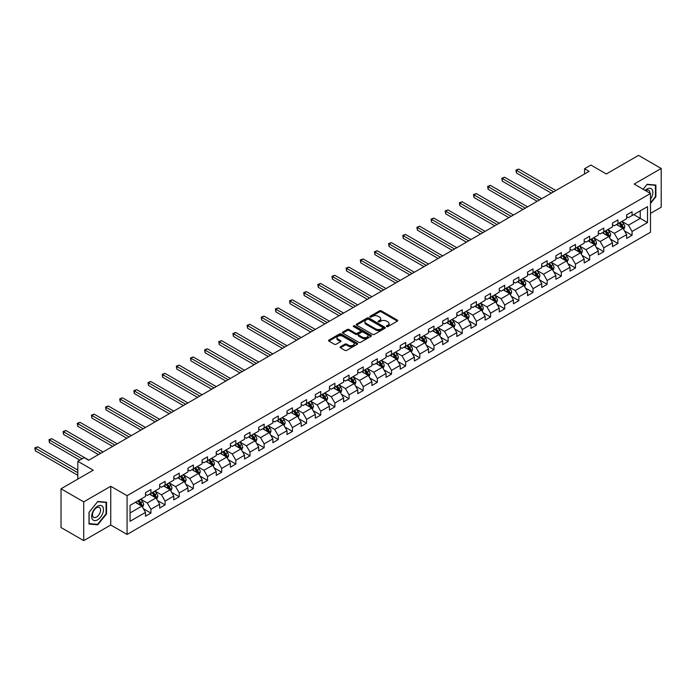 <?xml version="1.0" encoding="UTF-8"?>
<svg xmlns="http://www.w3.org/2000/svg" width="696" height="696" viewBox="0 0 696 696"><rect width="100%" height="100%" fill="white"/><g stroke="black" fill="none" stroke-linecap="round" stroke-linejoin="round"><path stroke-width="1.04" d="M386.637 326.598A0.879 0.505 0 0 0 387.881 326.598L397.338 321.134A1.262 0.731 0 0 0 397.712 320.621A1.262 0.731 0 0 0 397.338 320.108L381.312 310.851A1.262 0.731 0 0 0 379.529 310.851L370.072 316.315A0.879 0.505 0 0 0 371.316 317.028L372.543 316.323A4.028 2.323 0 0 1 378.241 316.323L379.581 317.098A4.028 2.323 0 0 1 380.755 318.742A4.028 2.323 0 0 1 379.581 320.386L378.354 321.091A0.879 0.505 0 0 0 379.598 321.813L380.825 321.108A4.028 2.323 0 0 1 386.524 321.108L387.855 321.874A4.028 2.323 0 0 1 389.038 323.527A4.028 2.323 0 0 1 387.855 325.171L386.637 325.876A0.879 0.505 0 0 0 386.637 326.598L386.637 325.876M340.44 346.73A1.262 0.731 0 0 0 340.074 347.243A1.262 0.731 0 0 0 340.44 347.765L344.938 350.358A1.262 0.731 0 0 0 346.721 350.358L357.231 344.294A1.262 0.731 0 0 0 357.596 343.78A1.262 0.731 0 0 0 357.231 343.267L341.197 334.01A1.262 0.731 0 0 0 339.422 334.01L328.912 340.074A1.262 0.731 0 0 0 328.547 340.588A1.262 0.731 0 0 0 328.912 341.101L334.341 344.242A1.262 0.731 0 0 0 336.125 344.242L340.622 341.64A1.262 0.731 0 0 0 340.988 341.127A1.262 0.731 0 0 0 340.622 340.614L337.925 339.056A3.367 1.949 0 0 1 336.942 337.682A3.367 1.949 0 0 1 339.022 335.89A3.367 1.949 0 0 1 342.693 336.307L353.246 342.406A3.367 1.949 0 0 1 354.229 343.78A3.367 1.949 0 0 1 352.15 345.573A3.367 1.949 0 0 1 348.478 345.155L346.721 344.137A1.262 0.731 0 0 0 344.938 344.137L340.44 346.73L340.44 347.765M650.499 213.402L661.2 207.217L661.2 168.467L638.519 155.373L606.32 173.965L590.895 165.056L584.544 168.728L589.086 171.346L88.705 460.239L84.164 457.62L77.813 461.283L77.813 479.092M83.711 501.877L83.711 540.627L110.742 525.019L110.742 486.269L83.711 501.877L61.031 488.783L93.238 470.183L77.813 461.283M110.742 486.269L127.072 495.691L650.499 193.497L650.499 232.255L127.072 534.45L127.072 495.691M661.2 168.467L634.169 184.075L650.499 193.497M372.63 334.367A1.262 0.731 0 0 0 374.413 334.367L384.923 328.303A1.262 0.731 0 0 0 385.288 327.79A1.262 0.731 0 0 0 384.923 327.277L368.889 318.02A1.262 0.731 0 0 0 367.114 318.02L356.604 324.092A1.262 0.731 0 0 0 356.239 324.606A1.262 0.731 0 0 0 356.604 325.119L372.63 334.367M353.881 326.781A0.879 0.505 0 0 1 354.777 326.911L371.055 336.307L360.563 342.362A1.262 0.731 0 0 1 358.788 342.362L342.754 333.114L342.754 332.079A1.262 0.731 0 0 0 342.389 332.592A1.262 0.731 0 0 0 342.754 333.114M342.754 332.079L347.252 329.486A1.262 0.731 0 0 1 349.035 329.486L355.534 333.236A1.262 0.731 0 0 0 357.318 333.236L360.302 331.514A1.262 0.731 0 0 0 360.667 331A1.262 0.731 0 0 0 360.302 330.487L353.533 326.581A0.879 0.505 0 0 1 354.777 325.858L371.072 335.272A1.262 0.731 0 0 1 371.447 335.785A1.262 0.731 0 0 1 371.072 336.298L371.072 335.272M83.711 540.627L61.031 527.533L61.031 488.783M143.359 508.706L150.936 513.082L150.936 509.255L159.645 504.226L159.645 508.054L165.083 504.913L165.083 501.085L173.791 496.057L173.791 499.885L179.237 496.744L179.237 492.916L187.946 487.887L187.946 491.715L193.384 488.575L193.384 484.747L202.092 479.718L202.092 483.546L207.538 480.397L207.538 476.577L216.247 471.549L216.247 475.368L221.693 472.227L221.693 468.408L230.402 463.379L230.402 467.199L235.84 464.058L235.84 460.239L244.548 455.21L244.548 459.029L249.995 455.889L249.995 452.069L258.703 447.041L258.703 450.86L264.141 447.719L264.141 443.9L272.849 438.871L272.849 442.691L278.296 439.55L278.296 435.722L287.004 430.694L287.004 434.522L292.45 431.381L292.45 427.553L301.159 422.524L301.159 426.352L306.597 423.212L306.597 419.384L315.305 414.355L315.305 418.183L320.752 415.042L320.752 411.214L329.46 406.186L329.46 410.014L334.898 406.864L334.898 403.045L343.606 398.016L343.606 401.844L349.053 398.695L349.053 394.876L357.761 389.847L357.761 393.666L363.208 390.526L363.208 386.706L371.916 381.678L371.916 385.497L377.354 382.356L377.354 378.537L386.062 373.508L386.062 377.328L391.509 374.187L391.509 370.368L400.217 365.339L400.217 369.158L405.655 366.018L405.655 362.19L414.364 357.17L414.364 360.989L419.81 357.848L419.81 354.02L428.519 348.992L428.519 352.82L433.965 349.679L433.965 345.851L442.673 340.822L442.673 344.65L448.111 341.51L448.111 337.682L456.82 332.653L456.82 336.481L462.266 333.332L462.266 329.512L470.975 324.484L470.975 328.312L476.412 325.163L476.412 321.343L485.121 316.315L485.121 320.134L490.567 316.993L490.567 313.174L499.276 308.145L499.276 311.965L504.722 308.824L504.722 305.005L513.43 299.976L513.43 303.795L518.868 300.655L518.868 296.835L527.577 291.807L527.577 295.626L533.023 292.485L533.023 288.657L541.732 283.637L541.732 287.457L547.169 284.316L547.169 280.488L555.878 275.459L555.878 279.287L561.324 276.147L561.324 272.319L570.033 267.29L570.033 271.118L575.479 267.977L575.479 264.149L584.188 259.121L584.188 262.949L589.625 259.799L589.625 255.98L598.334 250.951L598.334 254.78L603.78 251.63L603.78 247.811L612.489 242.782L612.489 246.601L617.926 243.461L617.926 239.641L626.635 234.613L626.635 238.432L632.081 235.291L632.081 231.472L647.506 222.563L647.506 206.642L640.242 210.836L640.242 218.379L647.506 222.563M150.936 513.082L145.49 516.223L145.49 512.404L130.065 521.304L130.065 505.383L145.49 496.474L145.49 492.655L150.936 489.514L150.936 493.333L159.645 488.305L159.645 484.486L165.083 481.345L165.083 485.164L173.791 480.136L173.791 476.316L179.237 473.176L179.237 476.995L187.946 471.966L187.946 468.147L193.384 465.006L193.384 468.826L202.092 463.797L202.092 459.978L207.538 456.828L207.538 460.656L216.247 455.628L216.247 451.8L221.693 448.659L221.693 452.487L230.402 447.458L230.402 443.63L235.84 440.49L235.84 444.318L244.548 439.289L244.548 435.461L249.995 432.32L249.995 436.148L258.703 431.12L258.703 427.292L264.141 424.151L264.141 427.97L272.849 422.95L272.849 419.123L278.296 415.982L278.296 419.801L287.004 414.772L287.004 410.953L292.45 407.812L292.45 411.632L301.159 406.603L301.159 402.784L306.597 399.643L306.597 403.462L315.305 398.434L315.305 394.615L320.752 391.474L320.752 395.293L329.46 390.265L329.46 386.445L334.898 383.296L334.898 387.124L343.606 382.095L343.606 378.267L349.053 375.127L349.053 378.955L357.761 373.926L357.761 370.098L363.208 366.957L363.208 370.785L371.916 365.757L371.916 361.929L377.354 358.788L377.354 362.616L386.062 357.587L386.062 353.759L391.509 350.619L391.509 354.438L400.217 349.418L400.217 345.59L405.655 342.449L405.655 346.269L414.364 341.24L414.364 337.421L419.81 334.28L419.81 338.099L428.519 333.071L428.519 329.251L433.965 326.111L433.965 329.93L442.673 324.901L442.673 321.082L448.111 317.941L448.111 321.761L456.82 316.732L456.82 312.913L462.266 309.764L462.266 313.591L470.975 308.563L470.975 304.744L476.412 301.594L476.412 305.422L485.121 300.394L485.121 296.566L490.567 293.425L490.567 297.253L499.276 292.224L499.276 288.396L504.722 285.256L504.722 289.084L513.43 284.055L513.43 280.227L518.868 277.086L518.868 280.906L527.577 275.886L527.577 272.058L533.023 268.917L533.023 272.736L541.732 267.708L541.732 263.888L547.169 260.748L547.169 264.567L555.878 259.538L555.878 255.719L561.324 252.578L561.324 256.398L570.033 251.369L570.033 247.55L575.479 244.409L575.479 248.228L584.188 243.2L584.188 239.38L589.625 236.231L589.625 240.059L598.334 235.03L598.334 231.211L603.78 228.062L603.78 231.89L612.489 226.861L612.489 223.033L617.926 219.893L617.926 223.72L626.635 218.692L626.635 214.864L632.081 211.723L632.081 215.551L647.506 206.642M149.483 494.177L156.008 497.945L147.3 502.973L140.775 499.206M145.49 494.386L147.3 495.43L150.936 493.333M147.3 502.973L150.936 509.255M156.008 497.945L159.645 504.226M163.63 486.008L170.163 489.775L161.455 494.804L154.921 491.028M159.645 486.217L161.455 487.261L165.083 485.164M161.455 494.804L165.083 501.085M170.163 489.775L173.791 496.057M177.784 477.83L184.318 481.606L175.609 486.635L169.076 482.859M173.791 478.039L175.609 479.092L179.237 476.995M175.609 486.635L179.237 492.916M184.318 481.606L187.946 487.887M191.939 469.661L198.464 473.437L189.756 478.465L183.231 474.689M187.946 469.87L189.756 470.922L193.384 468.826M189.756 478.465L193.384 484.747M198.464 473.437L202.092 479.718M206.086 461.492L212.619 465.267L203.911 470.296L197.377 466.52M202.092 461.7L203.911 462.753L207.538 460.656M203.911 470.296L207.538 476.577M212.619 465.267L216.247 471.549M220.24 453.322L226.765 457.098L218.057 462.118L211.532 458.351M216.247 453.531L218.057 454.584L221.693 452.487M218.057 462.118L221.693 468.408M226.765 457.098L230.402 463.379M234.387 445.153L240.92 448.92L232.212 453.949L225.678 450.182M230.402 445.362L232.212 446.406L235.84 444.318M232.212 453.949L235.84 460.239M240.92 448.92L244.548 455.21M248.542 436.984L255.075 440.751L246.367 445.779L239.833 442.012M244.548 437.192L246.367 438.236L249.995 436.148M246.367 445.779L249.995 452.069M255.075 440.751L258.703 447.041M262.697 428.814L269.221 432.581L260.513 437.61L253.988 433.843M258.703 429.023L260.513 430.067L264.141 427.97M260.513 437.61L264.141 443.9M269.221 432.581L272.849 438.871M276.843 420.645L283.376 424.412L274.668 429.441L268.134 425.674M272.849 420.854L274.668 421.898L278.296 419.801M274.668 429.441L278.296 435.722M283.376 424.412L287.004 430.694M290.998 412.476L297.523 416.243L288.814 421.271L282.289 417.496M287.004 412.685L288.814 413.728L292.45 411.632M288.814 421.271L292.45 427.553M297.523 416.243L301.159 422.524M305.144 404.298L311.678 408.074L302.969 413.102L296.435 409.326M301.159 404.506L302.969 405.559L306.597 403.462M302.969 413.102L306.597 419.384M311.678 408.074L315.305 414.355M319.299 396.128L325.832 399.904L317.124 404.933L310.59 401.157M315.305 396.337L317.124 397.39L320.752 395.293M317.124 404.933L320.752 411.214M325.832 399.904L329.46 406.186M333.454 387.959L339.979 391.735L331.27 396.764L324.745 392.988M329.46 388.168L331.27 389.221L334.898 387.124M331.27 396.764L334.898 403.045M339.979 391.735L343.606 398.016M347.6 379.79L354.134 383.566L345.425 388.585L338.891 384.818M343.606 379.999L345.425 381.051L349.053 378.955M345.425 388.585L349.053 394.876M354.134 383.566L357.761 389.847M361.755 371.62L368.28 375.388L359.571 380.416L353.046 376.649M357.761 371.829L359.571 372.873L363.208 370.785M359.571 380.416L363.208 386.706M368.28 375.388L371.916 381.678M375.901 363.451L382.435 367.218L373.726 372.247L367.192 368.48M371.916 363.66L373.726 364.704L377.354 362.616M373.726 372.247L377.354 378.537M382.435 367.218L386.062 373.508M390.056 355.282L396.59 359.049L387.881 364.078L381.347 360.31M386.062 355.491L387.881 356.535L391.509 354.438M387.881 364.078L391.509 370.368M396.59 359.049L400.217 365.339M404.211 347.113L410.736 350.88L402.027 355.908L395.502 352.141M400.217 347.321L402.027 348.365L405.655 346.269M402.027 355.908L405.655 362.19M410.736 350.88L414.364 357.17M418.357 338.943L424.891 342.71L416.182 347.739L409.648 343.963M414.364 339.152L416.182 340.196L419.81 338.099M416.182 347.739L419.81 354.02M424.891 342.71L428.519 348.992M432.512 330.765L439.037 334.541L430.328 339.57L423.803 335.794M428.519 330.983L430.328 332.027L433.965 329.93M430.328 339.57L433.965 345.851M439.037 334.541L442.673 340.822M446.658 322.596L453.192 326.372L444.483 331.4L437.949 327.625M442.673 322.805L444.483 323.858L448.111 321.761M444.483 331.4L448.111 337.682M453.192 326.372L456.82 332.653M460.813 314.427L467.347 318.202L458.638 323.231L452.104 319.455M456.82 314.635L458.638 315.688L462.266 313.591M458.638 323.231L462.266 329.512M467.347 318.202L470.975 324.484M474.968 306.257L481.493 310.033L472.784 315.053L466.259 311.286M470.975 306.466L472.784 307.519L476.412 305.422M472.784 315.053L476.412 321.343M481.493 310.033L485.121 316.315M489.114 298.088L495.648 301.855L486.939 306.884L480.405 303.117M485.121 298.297L486.939 299.341L490.567 297.253M486.939 306.884L490.567 313.174M495.648 301.855L499.276 308.145M503.269 289.919L509.794 293.686L501.085 298.715L494.56 294.947M499.276 290.128L501.085 291.172L504.722 289.084M501.085 298.715L504.722 305.005M509.794 293.686L513.43 299.976M517.415 281.75L523.949 285.517L515.24 290.545L508.706 286.778M513.43 281.958L515.24 283.002L518.868 280.906M515.24 290.545L518.868 296.835M523.949 285.517L527.577 291.807M531.57 273.58L538.104 277.347L529.395 282.376L522.861 278.609M527.577 273.789L529.395 274.833L533.023 272.736M529.395 282.376L533.023 288.657M538.104 277.347L541.732 283.637M545.725 265.411L552.25 269.178L543.541 274.207L537.016 270.431M541.732 265.62L543.541 266.664L547.169 264.567M543.541 274.207L547.169 280.488M552.25 269.178L555.878 275.459M559.871 257.233L566.405 261.009L557.696 266.037L551.162 262.262M555.878 257.45L557.696 258.494L561.324 256.398M557.696 266.037L561.324 272.319M566.405 261.009L570.033 267.29M574.026 249.064L580.551 252.839L571.842 257.868L565.317 254.092M570.033 249.272L571.842 250.325L575.479 248.228M571.842 257.868L575.479 264.149M580.551 252.839L584.188 259.121M588.172 240.894L594.706 244.67L585.997 249.699L579.463 245.923M584.188 241.103L585.997 242.156L589.625 240.059M585.997 249.699L589.625 255.98M594.706 244.67L598.334 250.951M602.327 232.725L608.861 236.501L600.152 241.521L593.618 237.754M598.334 232.934L600.152 233.986L603.78 231.89M600.152 241.521L603.78 247.811M608.861 236.501L612.489 242.782M616.482 224.556L623.007 228.323L614.298 233.351L607.773 229.584M612.489 224.765L614.298 225.809L617.926 223.72M614.298 233.351L617.926 239.641M623.007 228.323L626.635 234.613M633.717 214.603L640.242 218.379L628.453 225.182L621.919 221.415M626.635 216.595L628.453 217.639L632.081 215.551M628.453 225.182L632.081 231.472M110.742 525.019L127.072 534.45M584.544 168.728L584.544 173.965M130.065 512.926L141.862 506.114L135.329 502.347M141.862 506.114L145.49 512.404M624.503 230.915L632.081 235.291M610.357 239.093L617.926 243.461M596.202 247.263L603.78 251.63M582.056 255.432L589.625 259.799M567.901 263.601L575.479 267.977M553.746 271.771L561.324 276.147M539.6 279.94L547.169 284.316M525.445 288.109L533.023 292.485M511.299 296.279L518.868 300.655M497.144 304.448L504.722 308.824M482.989 312.626L490.567 316.993M468.843 320.795L476.412 325.163M454.688 328.964L462.266 333.332M440.542 337.134L448.111 341.51M426.387 345.303L433.965 349.679M412.232 353.472L419.81 357.848M398.086 361.642L405.655 366.018M383.931 369.811L391.509 374.187M369.785 377.98L377.354 382.356M355.63 386.158L363.208 390.526M341.475 394.327L349.053 398.695M327.329 402.497L334.898 406.864M313.174 410.666L320.752 415.042M299.028 418.835L306.597 423.212M284.873 427.005L292.45 431.381M270.718 435.174L278.296 439.55M256.572 443.343L264.141 447.719M242.417 451.513L249.995 455.889M228.271 459.691L235.84 464.058M214.116 467.86L221.693 472.227M199.961 476.029L207.538 480.397M185.815 484.198L193.384 488.575M171.66 492.368L179.237 496.744M157.514 500.537L165.083 504.913M650.499 203.458L655.893 196.742L655.893 185.066L647.141 184.292L643.148 189.251L646.958 184.544L655.441 185.301L655.441 196.611L650.499 202.762M89.018 524.027L97.771 524.801L106.532 513.918L106.532 502.242L97.771 501.459L89.018 512.352L89.018 524.027M655.441 196.481L655.893 196.742M106.07 513.657L106.532 513.918M96.848 524.271L97.771 524.801M386.985 326.72L387.855 326.215A4.028 2.323 0 0 0 389.038 324.571L389.038 323.527M380.755 318.742L380.755 319.786A4.028 2.323 0 0 1 379.581 321.43L378.702 321.935M397.32 321.143L381.312 311.895A1.262 0.731 0 0 0 379.529 311.895L370.42 317.159M384.905 328.312L368.889 319.072A1.262 0.731 0 0 0 367.114 319.072L356.622 325.128L356.604 324.092M382.696 328.147A0.879 0.505 0 0 0 382.696 327.433L368.628 319.307A0.879 0.505 0 0 0 367.375 319.307L366.087 320.056A4.028 2.323 0 0 0 364.904 321.7A4.028 2.323 0 0 0 366.087 323.344L375.701 328.895A4.028 2.323 0 0 0 381.399 328.895L382.696 328.147L382.696 329.199A0.879 0.505 0 0 0 382.948 328.834L382.948 327.79M364.904 321.7L364.904 322.744A4.028 2.323 0 0 0 366.087 324.388L366.087 323.344M382.696 329.199L381.399 329.939A4.028 2.323 0 0 1 375.701 329.939L366.087 324.388M342.771 333.123L347.252 330.53L347.252 329.486M360.667 331L360.667 332.053A1.262 0.731 0 0 1 360.302 332.566L357.318 334.289A1.262 0.731 0 0 1 355.534 334.289L349.035 330.53A1.262 0.731 0 0 0 347.252 330.53M362.277 337.134A3.367 1.949 0 0 0 365.948 337.551A3.367 1.949 0 0 0 368.027 335.759A3.367 1.949 0 0 0 367.044 334.385L363.329 332.236A1.262 0.731 0 0 0 361.546 332.236L358.562 333.958A1.262 0.731 0 0 0 358.196 334.471A1.262 0.731 0 0 0 358.562 334.985L362.277 337.134L362.277 338.178A3.367 1.949 0 0 0 365.948 338.604A3.367 1.949 0 0 0 368.027 336.803L368.027 335.759M358.196 334.471L358.196 335.524A1.262 0.731 0 0 0 358.562 336.038L358.562 334.985M362.277 338.178L358.562 336.038M354.229 343.78L354.229 344.825A3.367 1.949 0 0 1 352.15 346.625A3.367 1.949 0 0 1 348.478 346.199L346.721 345.181A1.262 0.731 0 0 0 344.938 345.181L340.457 347.774M336.942 337.682L336.942 338.735A3.367 1.949 0 0 0 337.925 340.109L337.925 339.056M340.622 340.614L340.622 341.64L337.925 340.109M357.231 343.267L357.231 344.294L341.197 335.054A1.262 0.731 0 0 0 339.422 335.054L328.93 341.11M623.729 229.567L624.808 226.852A3.402 1.966 -120 0 0 623.72 223.955L621.85 221.459M618.587 225.774L617.308 224.077M555.878 190.513L518.711 169.058L516.449 170.363L516.449 172.982L551.345 193.131M619.04 223.077L620.91 225.582A3.402 1.966 60 0 1 621.885 227.627L622.972 226.992A3.402 1.966 -120 0 0 621.998 224.947L620.127 222.45M619.275 222.946L621.354 225.713A1.731 1 60 0 1 621.667 226.244L622.972 226.992M516.449 172.982L515.945 170.076L553.616 191.826M515.945 170.076L518.711 169.058M650.499 199.256A8.335 4.811 120 0 0 652.065 196.316A8.335 4.811 120 0 0 651.543 188.929A8.335 4.811 120 0 0 645.157 190.417M654.875 184.979L655.441 185.301M649.916 193.166A5.707 3.297 120 0 0 648.742 190.295A5.707 3.297 120 0 0 645.662 190.713M97.597 519.834A8.335 4.811 120 0 0 103.487 509.629A8.335 4.811 120 0 0 97.597 506.218A8.335 4.811 120 0 0 91.698 516.432A8.335 4.811 120 0 0 97.597 519.834M96.518 517.067A5.707 3.297 120 0 0 100.25 512.038A5.707 3.297 120 0 0 99.371 507.462A5.707 3.297 120 0 0 96.518 507.749A5.707 3.297 120 0 0 92.785 512.778A5.707 3.297 120 0 0 93.664 517.354A5.707 3.297 120 0 0 96.518 517.067M89.114 512.273L97.597 501.72L106.07 502.477L106.07 513.787L97.597 524.34L89.114 523.583L89.097 512.265M105.514 502.155L106.07 502.477M609.574 237.736L610.653 235.022A3.402 1.966 -120 0 0 609.565 232.125L607.695 229.628M604.433 233.943L603.162 232.246M541.732 198.682L504.565 177.228L502.295 178.533L502.295 181.151L537.19 201.301M604.885 231.246L606.755 233.752A3.402 1.966 60 0 1 607.73 235.796L608.817 235.161A3.402 1.966 -120 0 0 607.843 233.117L605.972 230.62M605.12 231.115L607.199 233.882A1.731 1 60 0 1 607.512 234.413L608.817 235.161M502.295 181.151L501.799 178.246L539.461 199.996M501.799 178.246L504.565 177.228M595.419 245.905L596.498 243.191A3.402 1.966 -120 0 0 595.419 240.294L593.549 237.797M590.278 242.112L589.007 240.416M527.577 206.851L490.41 185.397L488.148 186.702L488.148 189.321L523.044 209.47M590.73 239.415L592.609 241.921A3.402 1.966 60 0 1 593.575 243.965L594.671 243.339A3.402 1.966 -120 0 0 593.697 241.295L591.817 238.789M590.974 239.285L593.044 242.051A1.731 1 60 0 1 593.357 242.582L594.671 243.339M488.148 189.321L487.644 186.415L525.306 208.165M487.644 186.415L490.41 185.397M581.273 254.075L582.352 251.36A3.402 1.966 -120 0 0 581.264 248.463L579.394 245.966M576.131 250.282L574.861 248.585M513.422 215.02L476.264 193.566L473.993 194.88L473.993 197.499L508.889 217.639M576.584 247.593L578.454 250.09A3.402 1.966 60 0 1 579.429 252.135L580.516 251.508A3.402 1.966 -120 0 0 579.542 249.464L577.671 246.958M576.819 247.454L578.898 250.229A1.731 1 60 0 1 579.211 250.751L580.516 251.508M473.993 197.499L473.498 194.584L511.16 216.334M473.498 194.584L476.264 193.566M567.118 262.253L568.197 259.53A3.402 1.966 -120 0 0 567.118 256.633L565.239 254.136M561.976 258.451L560.706 256.754M499.276 223.19L462.109 201.736L459.838 203.049L459.838 205.668L494.743 225.809M562.429 255.763L564.299 258.26A3.402 1.966 60 0 1 565.274 260.304L566.361 259.678A3.402 1.966 -120 0 0 565.387 257.633L563.516 255.127M562.664 255.623L564.743 258.399A1.731 1 60 0 1 565.056 258.921L566.361 259.678M459.838 205.668L459.343 202.762L497.005 224.504M459.343 202.762L462.109 201.736M552.972 270.422L554.051 267.699A3.402 1.966 -120 0 0 552.963 264.802L551.093 262.305M547.83 266.62L546.551 264.924M485.121 231.368L447.954 209.905L445.692 211.219L445.692 213.837L480.588 233.986M548.283 263.932L550.153 266.429A3.402 1.966 60 0 1 551.128 268.473L552.215 267.847A3.402 1.966 -120 0 0 551.241 265.802L549.37 263.305M548.518 263.793L550.597 266.568A1.731 1 60 0 1 550.91 267.09L552.215 267.847M445.692 213.837L445.188 210.931L482.859 232.673M445.188 210.931L447.954 209.905M538.817 278.591L539.896 275.868A3.402 1.966 -120 0 0 538.808 272.98L536.938 270.474M533.675 274.79L532.405 273.093M470.975 239.537L433.808 218.074L431.537 219.388L431.537 222.007L466.433 242.156M534.128 272.101L535.998 274.598A3.402 1.966 60 0 1 536.973 276.643L538.06 276.016A3.402 1.966 -120 0 0 537.086 273.972L535.215 271.475M534.363 271.962L536.442 274.737A1.731 1 60 0 1 536.755 275.259L538.06 276.016M431.537 222.007L431.041 219.101L468.704 240.842M431.041 219.101L433.808 218.074M524.662 286.761L525.741 284.038A3.402 1.966 -120 0 0 524.662 281.149L522.792 278.644M519.52 282.967L518.25 281.262M456.82 247.706L419.653 226.244L417.391 227.557L417.391 230.176L452.287 250.325M519.973 280.27L521.852 282.767A3.402 1.966 60 0 1 522.818 284.812L523.914 284.185A3.402 1.966 -120 0 0 522.94 282.141L521.06 279.644M520.216 280.131L522.287 282.907A1.731 1 60 0 1 522.6 283.429L523.914 284.185M417.391 230.176L416.887 227.27L454.549 249.011M416.887 227.27L419.653 226.244M510.516 294.93L511.595 292.216A3.402 1.966 -120 0 0 510.507 289.319L508.637 286.822M505.374 291.137L504.104 289.44M442.665 255.876L405.507 234.421L403.236 235.726L403.236 238.345L438.132 258.494M505.827 288.44L507.697 290.937A3.402 1.966 60 0 1 508.672 292.981L509.759 292.355A3.402 1.966 -120 0 0 508.785 290.31L506.914 287.813M506.062 288.301L508.141 291.076A1.731 1 60 0 1 508.454 291.607L509.759 292.355M403.236 238.345L402.74 235.439L440.403 257.181M402.74 235.439L405.507 234.421M496.361 303.099L497.44 300.385A3.402 1.966 -120 0 0 496.361 297.488L494.482 294.991M491.219 299.306L489.949 297.61M428.519 264.045L391.352 242.591L389.081 243.896L389.081 246.515L423.986 266.664M491.672 296.609L493.542 299.115A3.402 1.966 60 0 1 494.517 301.159L495.604 300.524A3.402 1.966 -120 0 0 494.63 298.48L492.759 295.983M491.907 296.479L493.986 299.245A1.731 1 60 0 1 494.299 299.776L495.604 300.524M389.081 246.515L388.585 243.609L426.248 265.359M388.585 243.609L391.352 242.591M482.215 311.269L483.294 308.554A3.402 1.966 -120 0 0 482.206 305.657L480.336 303.16M477.073 307.475L475.794 305.779M414.364 272.214L377.197 250.76L374.935 252.065L374.935 254.684L409.831 274.833M477.526 304.778L479.396 307.284A3.402 1.966 60 0 1 480.37 309.329L481.458 308.693A3.402 1.966 -120 0 0 480.484 306.649L478.613 304.152M477.76 304.648L479.84 307.415A1.731 1 60 0 1 480.153 307.945L481.458 308.693M374.935 254.684L374.431 251.778L412.102 273.528M374.431 251.778L377.197 250.76M468.06 319.438L469.139 316.724A3.402 1.966 -120 0 0 468.051 313.826L466.181 311.329M462.918 315.645L461.648 313.948M400.217 280.384L363.051 258.929L360.78 260.234L360.78 262.853L395.676 283.002M463.371 312.948L465.241 315.453A3.402 1.966 60 0 1 466.216 317.498L467.303 316.871A3.402 1.966 -120 0 0 466.329 314.827L464.458 312.321M463.606 312.817L465.685 315.584A1.731 1 60 0 1 465.998 316.115L467.303 316.871M360.78 262.853L360.284 259.947L397.947 281.697M360.284 259.947L363.051 258.929M453.905 327.607L454.984 324.893A3.402 1.966 -120 0 0 453.905 321.996L452.035 319.499M448.763 323.814L447.493 322.118M386.062 288.553L348.896 267.099L346.634 268.412L346.634 271.031L381.53 291.172M449.216 321.126L451.095 323.623A3.402 1.966 60 0 1 452.061 325.667L453.157 325.041A3.402 1.966 -120 0 0 452.183 322.996L450.303 320.491M449.459 320.986L451.53 323.762A1.731 1 60 0 1 451.843 324.284L453.157 325.041M346.634 271.031L346.13 268.117L383.792 289.867M346.13 268.117L348.896 267.099M439.759 335.785L440.838 333.062A3.402 1.966 -120 0 0 439.75 330.165L437.88 327.668M434.617 331.983L433.347 330.287M371.908 296.722L334.75 275.268L332.479 276.582L332.479 279.2L367.375 299.341M435.07 329.295L436.94 331.792A3.402 1.966 60 0 1 437.915 333.836L439.002 333.21A3.402 1.966 -120 0 0 438.028 331.165L436.157 328.66M435.305 329.156L437.384 331.931A1.731 1 60 0 1 437.697 332.453L439.002 333.21M332.479 279.2L331.983 276.295L369.646 298.036M331.983 276.295L334.75 275.268M425.604 343.954L426.683 341.231A3.402 1.966 -120 0 0 425.604 338.334L423.725 335.837M420.462 340.153L419.192 338.456M357.761 304.9L320.595 283.437L318.324 284.751L318.324 287.37L353.229 307.519M420.915 337.464L422.785 339.961A3.402 1.966 60 0 1 423.76 342.006L424.847 341.379A3.402 1.966 -120 0 0 423.873 339.335L422.002 336.838M421.15 337.325L423.229 340.1A1.731 1 60 0 1 423.542 340.622L424.847 341.379M318.324 287.37L317.828 284.464L355.491 306.205M317.828 284.464L320.595 283.437M411.458 352.124L412.537 349.401A3.402 1.966 -120 0 0 411.449 346.512L409.579 344.007M406.316 348.322L405.037 346.625M343.606 313.07L306.44 291.607L304.178 292.92L304.178 295.539L339.074 315.688M406.769 345.634L408.639 348.13A3.402 1.966 60 0 1 409.613 350.175L410.701 349.549A3.402 1.966 -120 0 0 409.726 347.504L407.856 345.007M407.003 345.494L409.083 348.27A1.731 1 60 0 1 409.396 348.792L410.701 349.549M304.178 295.539L303.673 292.633L341.345 314.375M303.673 292.633L306.44 291.607M397.303 360.293L398.382 357.57A3.402 1.966 -120 0 0 397.294 354.682L395.424 352.176M392.161 356.5L390.891 354.795M329.46 321.239L292.294 299.776L290.023 301.09L290.023 303.708L324.919 323.858M392.614 353.803L394.484 356.3A3.402 1.966 60 0 1 395.459 358.344L396.546 357.718A3.402 1.966 -120 0 0 395.572 355.673L393.701 353.176M392.849 353.664L394.928 356.439A1.731 1 60 0 1 395.241 356.961L396.546 357.718M290.023 303.708L289.527 300.803L327.19 322.544M289.527 300.803L292.294 299.776M383.148 368.462L384.227 365.748A3.402 1.966 -120 0 0 383.148 362.851L381.277 360.354M378.006 364.669L376.736 362.973M315.305 329.408L278.139 307.954L275.877 309.259L275.877 311.878L310.773 332.027M378.459 361.972L380.338 364.469A3.402 1.966 60 0 1 381.304 366.514L382.4 365.887A3.402 1.966 -120 0 0 381.425 363.843L379.546 361.346M378.702 361.833L380.773 364.608A1.731 1 60 0 1 381.086 365.139L382.4 365.887M275.877 311.878L275.372 308.972L313.035 330.713M275.372 308.972L278.139 307.954M369.002 376.632L370.081 373.917A3.402 1.966 -120 0 0 368.993 371.02L367.123 368.523M363.86 372.839L362.59 371.142M301.15 337.577L263.993 316.123L261.722 317.428L261.722 320.047L296.618 340.196M364.312 370.142L366.183 372.647A3.402 1.966 60 0 1 367.157 374.692L368.245 374.056A3.402 1.966 -120 0 0 367.27 372.012L365.4 369.515M364.547 370.011L366.627 372.778A1.731 1 60 0 1 366.94 373.308L368.245 374.056M261.722 320.047L261.226 317.141L298.889 338.891M261.226 317.141L263.993 316.123M354.847 384.801L355.926 382.087A3.402 1.966 -120 0 0 354.847 379.19L352.968 376.693M349.705 381.008L348.435 379.311M287.004 345.747L249.838 324.293L247.567 325.598L247.567 328.216L282.472 348.365M350.158 378.311L352.028 380.816A3.402 1.966 60 0 1 353.002 382.861L354.09 382.226A3.402 1.966 -120 0 0 353.116 380.181L351.245 377.684M350.392 378.18L352.472 380.947A1.731 1 60 0 1 352.785 381.478L354.09 382.226M247.567 328.216L247.071 325.31L284.734 347.06M247.071 325.31L249.838 324.293M340.701 392.97L341.78 390.256A3.402 1.966 -120 0 0 340.692 387.359L338.822 384.862M335.559 389.177L334.28 387.481M272.849 353.916L235.683 332.462L233.421 333.767L233.421 336.385L268.317 356.535M336.011 386.48L337.882 388.986A3.402 1.966 60 0 1 338.856 391.03L339.944 390.404A3.402 1.966 -120 0 0 338.969 388.351L337.099 385.854M336.246 386.35L338.326 389.116A1.731 1 60 0 1 338.639 389.647L339.944 390.404M233.421 336.385L232.916 333.48L270.587 355.23M232.916 333.48L235.683 332.462M326.546 401.14L327.625 398.425A3.402 1.966 -120 0 0 326.537 395.528L324.667 393.031M321.404 397.346L320.134 395.65M258.703 362.085L221.537 340.631L219.266 341.945L219.266 344.564L254.162 364.704M321.856 394.658L323.727 397.155A3.402 1.966 60 0 1 324.701 399.2L325.789 398.573A3.402 1.966 -120 0 0 324.815 396.529L322.944 394.023M322.091 394.519L324.171 397.294A1.731 1 60 0 1 324.484 397.816L325.789 398.573M219.266 344.564L218.77 341.649L256.433 363.399M218.77 341.649L221.537 340.631M312.391 409.318L313.47 406.595A3.402 1.966 -120 0 0 312.391 403.697L310.52 401.2M307.249 405.516L305.979 403.819M244.548 370.255L207.382 348.8L205.12 350.114L205.12 352.733L240.016 372.873M307.702 402.827L309.581 405.324A3.402 1.966 60 0 1 310.546 407.369L311.643 406.742A3.402 1.966 -120 0 0 310.668 404.698L308.789 402.192M307.945 402.688L310.016 405.464A1.731 1 60 0 1 310.329 405.986L311.643 406.742M205.12 352.733L204.615 349.827L242.278 371.568M204.615 349.827L207.382 348.8M298.245 417.487L299.324 414.764A3.402 1.966 -120 0 0 298.236 411.867L296.365 409.37M293.103 413.685L291.833 411.988M230.393 378.433L193.236 356.97L190.965 358.283L190.965 360.902L225.861 381.051M293.555 410.997L295.426 413.494A3.402 1.966 60 0 1 296.4 415.538L297.488 414.912A3.402 1.966 -120 0 0 296.513 412.867L294.643 410.37M293.79 410.858L295.87 413.633A1.731 1 60 0 1 296.183 414.155L297.488 414.912M190.965 360.902L190.469 357.996L228.131 379.738M190.469 357.996L193.236 356.97M284.09 425.656L285.169 422.933A3.402 1.966 -120 0 0 284.09 420.045L282.211 417.539M278.948 421.854L277.678 420.158M216.247 386.602L179.081 365.139L176.81 366.453L176.81 369.071L211.714 389.221M279.4 419.166L281.271 421.663A3.402 1.966 60 0 1 282.245 423.707L283.333 423.081A3.402 1.966 -120 0 0 282.358 421.036L280.488 418.54M279.635 419.027L281.715 421.802A1.731 1 60 0 1 282.028 422.324L283.333 423.081M176.81 369.071L176.314 366.166L213.976 387.907M176.314 366.166L179.081 365.139M269.944 433.825L271.022 431.102A3.402 1.966 -120 0 0 269.935 428.214L268.064 425.708M264.802 430.032L263.523 428.327M202.092 394.771L164.926 373.308L162.664 374.622L162.664 377.241L197.56 397.39M265.254 427.335L267.125 429.832A3.402 1.966 60 0 1 268.099 431.877L269.187 431.25A3.402 1.966 -120 0 0 268.212 429.206L266.342 426.709M265.489 427.196L267.569 429.971A1.731 1 60 0 1 267.882 430.493L269.187 431.25M162.664 377.241L162.159 374.335L199.83 396.076M162.159 374.335L164.926 373.308M255.789 441.995L256.868 439.28A3.402 1.966 -120 0 0 255.78 436.383L253.91 433.878M250.647 438.202L249.377 436.496M187.946 402.94L150.78 381.486L148.509 382.791L148.509 385.41L183.405 405.559M251.099 435.505L252.97 438.001A3.402 1.966 60 0 1 253.944 440.046L255.032 439.42A3.402 1.966 -120 0 0 254.057 437.375L252.187 434.878M251.334 435.365L253.414 438.141A1.731 1 60 0 1 253.727 438.671L255.032 439.42M148.509 385.41L148.013 382.504L185.675 404.245M148.013 382.504L150.78 381.486M241.634 450.164L242.713 447.45A3.402 1.966 -120 0 0 241.634 444.553L239.763 442.056M236.492 446.371L235.222 444.674M173.791 411.11L136.625 389.656L134.363 390.961L134.363 393.579L169.258 413.728M236.945 443.674L238.824 446.171A3.402 1.966 60 0 1 239.789 448.224L240.886 447.589A3.402 1.966 -120 0 0 239.911 445.544L238.032 443.048M237.188 443.535L239.259 446.31A1.731 1 60 0 1 239.572 446.841L240.886 447.589M134.363 393.579L133.858 390.673L171.52 412.423M133.858 390.673L136.625 389.656M227.488 458.333L228.566 455.619A3.402 1.966 -120 0 0 227.479 452.722L225.608 450.225M222.346 454.54L221.076 452.844M159.636 419.279L122.479 397.825L120.208 399.13L120.208 401.749L155.104 421.898M222.798 451.843L224.669 454.349A3.402 1.966 60 0 1 225.643 456.393L226.731 455.758A3.402 1.966 -120 0 0 225.756 453.714L223.886 451.217M223.033 451.713L225.113 454.479A1.731 1 60 0 1 225.426 455.01L226.731 455.758M120.208 401.749L119.712 398.843L157.374 420.593M119.712 398.843L122.479 397.825M213.333 466.503L214.411 463.788A3.402 1.966 -120 0 0 213.333 460.891L211.454 458.394M208.191 462.709L206.921 461.013M145.49 427.448L108.324 405.994L106.053 407.299L106.053 409.918L140.957 430.067M208.643 460.012L210.514 462.518A3.402 1.966 60 0 1 211.488 464.563L212.576 463.936A3.402 1.966 -120 0 0 211.601 461.883L209.731 459.386M208.878 459.882L210.958 462.649A1.731 1 60 0 1 211.271 463.179L212.576 463.936M106.053 409.918L105.557 407.012L143.219 428.762M105.557 407.012L108.324 405.994M199.186 474.672L200.265 471.958A3.402 1.966 -120 0 0 199.178 469.06L197.307 466.564M194.045 470.879L192.766 469.182M131.335 435.618L94.169 414.163L91.907 415.469L91.907 418.087L126.802 438.236M194.497 468.19L196.368 470.687A3.402 1.966 60 0 1 197.342 472.732L198.43 472.105A3.402 1.966 -120 0 0 197.455 470.061L195.585 467.555M194.732 468.051L196.811 470.827A1.731 1 60 0 1 197.125 471.349L198.43 472.105M91.907 418.087L91.402 415.181L129.073 436.931M91.402 415.181L94.169 414.163M185.032 482.85L186.11 480.127A3.402 1.966 -120 0 0 185.023 477.23L183.152 474.733M179.89 479.048L178.62 477.352M117.189 443.787L80.023 422.333L77.752 423.647L77.752 426.265L112.648 446.406M180.342 476.36L182.213 478.857A3.402 1.966 60 0 1 183.187 480.901L184.275 480.275A3.402 1.966 -120 0 0 183.3 478.23L181.43 475.725M180.577 476.221L182.656 478.996A1.731 1 60 0 1 182.97 479.518L184.275 480.275M77.752 426.265L77.256 423.351L114.918 445.101M77.256 423.351L80.023 422.333M170.877 491.019L171.956 488.296A3.402 1.966 -120 0 0 170.877 485.399L169.006 482.902M165.735 487.217L164.465 485.521M103.034 451.965L65.868 430.502L63.606 431.816L63.606 434.435L98.501 454.584M166.187 484.529L168.067 487.026A3.402 1.966 60 0 1 169.032 489.07L170.129 488.444A3.402 1.966 -120 0 0 169.154 486.4L167.275 483.903M166.431 484.39L168.502 487.165A1.731 1 60 0 1 168.815 487.687L170.129 488.444M63.606 434.435L63.101 431.529L100.763 453.27M63.101 431.529L65.868 430.502M156.731 499.189L157.809 496.465A3.402 1.966 -120 0 0 156.722 493.577L154.851 491.072M151.589 495.387L150.319 493.69M88.879 460.134L51.721 438.671L49.451 439.985L49.451 442.604L79.814 460.134M152.041 492.698L153.912 495.195A3.402 1.966 60 0 1 154.886 497.24L155.974 496.613A3.402 1.966 -120 0 0 154.999 494.569L153.129 492.072M152.276 492.559L154.355 495.334A1.731 1 60 0 1 154.669 495.857L155.974 496.613M49.451 442.604L48.955 439.698L82.076 458.821M48.955 439.698L51.721 438.671M142.576 507.358L143.654 504.635A3.402 1.966 -120 0 0 142.576 501.746L140.696 499.241M137.434 503.565L136.164 501.86M77.813 470.078L37.567 446.841L35.296 448.154L35.296 450.773L77.813 475.316M137.886 500.868L139.757 503.365A3.402 1.966 60 0 1 140.731 505.409L141.819 504.783A3.402 1.966 -120 0 0 140.844 502.738L138.974 500.241M138.121 500.728L140.201 503.504A1.731 1 60 0 1 140.514 504.026L141.819 504.783M35.296 450.773L34.8 447.867L77.813 472.697M34.8 447.867L37.567 446.841M387.855 326.215L387.855 325.171M378.354 321.813L378.354 321.091M379.581 321.43L379.581 320.386M370.072 317.028L370.072 316.315M379.529 311.895L379.529 310.851M381.312 311.895L381.312 310.851M397.338 321.134L397.338 320.108M367.114 319.072L367.114 318.02M368.889 319.072L368.889 318.02M384.923 328.303L384.923 327.277M375.701 329.939L375.701 328.895M381.399 329.939L381.399 328.895M349.035 330.53L349.035 329.486M355.534 334.289L355.534 333.236M357.318 334.289L357.318 333.236M360.302 332.566L360.302 331.514M354.777 326.911L354.777 325.858M344.938 345.181L344.938 344.137M346.721 345.181L346.721 344.137M348.478 346.199L348.478 345.155M328.912 341.101L328.912 340.074M339.422 335.054L339.422 334.01M341.197 335.054L341.197 334.01M622.676 228.131L624.782 226.913M621.998 224.947L623.72 223.955M619.579 226.348L620.91 225.582M608.522 236.301L610.636 235.083M607.843 233.117L609.565 232.125M605.424 234.517L606.755 233.752M594.367 244.47L596.481 243.252M593.697 241.295L595.419 240.294M591.278 242.686L592.609 241.921M580.22 252.648L582.326 251.43M579.542 249.464L581.264 248.463M577.123 250.856L578.454 250.09M566.065 260.817L568.18 259.599M565.387 257.633L567.118 256.633M562.977 259.025L564.299 258.26M551.919 268.987L554.025 267.769M551.241 265.802L552.963 264.802M548.822 267.194L550.153 266.429M537.764 277.156L539.878 275.938M537.086 273.972L538.808 272.98M534.667 275.364L535.998 274.598M523.61 285.325L525.724 284.107M522.94 282.141L524.662 281.149M520.521 283.542L521.852 282.767M509.463 293.495L511.569 292.276M508.785 290.31L510.507 289.319M506.366 291.711L507.697 290.937M495.308 301.664L497.423 300.446M494.63 298.48L496.361 297.488M492.22 299.88L493.542 299.115M481.162 309.833L483.268 308.615M480.484 306.649L482.206 305.657M478.065 308.05L479.396 307.284M467.007 318.002L469.121 316.784M466.329 314.827L468.051 313.826M463.91 316.219L465.241 315.453M452.852 326.18L454.967 324.962M452.183 322.996L453.905 321.996M449.764 324.388L451.095 323.623M438.706 334.35L440.812 333.132M438.028 331.165L439.75 330.165M435.609 332.558L436.94 331.792M424.551 342.519L426.665 341.301M423.873 339.335L425.604 338.334M421.463 340.727L422.785 339.961M410.405 350.688L412.51 349.47M409.726 347.504L411.449 346.512M407.308 348.896L408.639 348.13M396.25 358.858L398.364 357.64M395.572 355.673L397.294 354.682M393.153 357.074L394.484 356.3M382.095 367.027L384.209 365.809M381.425 363.843L383.148 362.851M379.007 365.243L380.338 364.469M367.949 375.196L370.055 373.978M367.27 372.012L368.993 371.02M364.852 373.413L366.183 372.647M353.794 383.365L355.908 382.147M353.116 380.181L354.847 379.19M350.706 381.582L352.028 380.816M339.648 391.535L341.753 390.317M338.969 388.351L340.692 387.359M336.551 389.751L337.882 388.986M325.493 399.704L327.607 398.495M324.815 396.529L326.537 395.528M322.396 397.921L323.727 397.155M311.338 407.882L313.452 406.664M310.668 404.698L312.391 403.697M308.25 406.09L309.581 405.324M297.192 416.051L299.297 414.833M296.513 412.867L298.236 411.867M294.095 414.259L295.426 413.494M283.037 424.221L285.151 423.003M282.358 421.036L284.09 420.045M279.949 422.428L281.271 421.663M268.891 432.39L270.996 431.172M268.212 429.206L269.935 428.214M265.794 430.606L267.125 429.832M254.736 440.559L256.85 439.341M254.057 437.375L255.78 436.383M251.639 438.776L252.97 438.001M240.581 448.729L242.695 447.511M239.911 445.544L241.634 444.553M237.493 446.945L238.824 446.171M226.435 456.898L228.54 455.68M225.756 453.714L227.479 452.722M223.338 455.114L224.669 454.349M212.28 465.067L214.394 463.849M211.601 461.883L213.333 460.891M209.191 463.284L210.514 462.518M198.134 473.237L200.239 472.027M197.455 470.061L199.178 469.06M195.037 471.453L196.368 470.687M183.979 481.415L186.093 480.197M183.3 478.23L185.023 477.23M180.882 479.622L182.213 478.857M169.824 489.584L171.938 488.366M169.154 486.4L170.877 485.399M166.736 487.792L168.067 487.026M155.678 497.753L157.783 496.535M154.999 494.569L156.722 493.577M152.581 495.961L153.912 495.195M141.523 505.922L143.637 504.704M140.844 502.738L142.576 501.746M138.434 504.13L139.757 503.365"/></g></svg>
